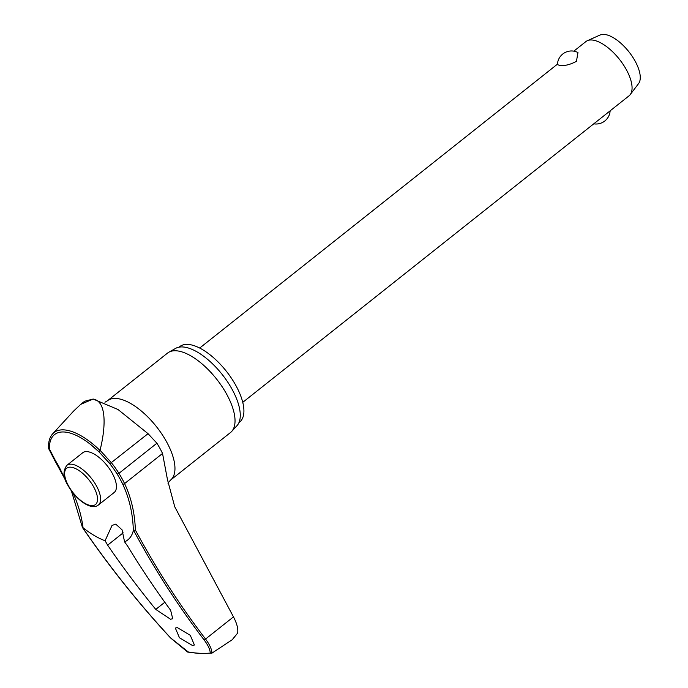 <?xml version="1.0" encoding="UTF-8"?>
<svg xmlns="http://www.w3.org/2000/svg" width="688" height="688" viewBox="0 0 688 688"><rect width="100%" height="100%" fill="white"/><g stroke="black" fill="none" stroke-linecap="round" stroke-linejoin="round"><path stroke-width="1.03" d="M83.067 527.128L82.603 527.55L83.067 527.128L82.603 527.55L83.067 527.782A105.883 91.874 82.9 0 0 72.954 492.892M117.201 474.135L118.938 473.353A107.053 93.129 81.9 0 0 111.413 462.732L100.035 450.279L98.883 451.775L109.762 463.635A105.883 92.115 -98.1 0 1 113.546 468.648A105.883 92.115 -98.1 0 1 117.201 474.135A51.652 22.704 51.6 0 1 122.645 484.025A105.883 84.237 -78.4 0 1 133.326 530.56L133.592 530.362A950.18 755.949 101.6 0 0 204.035 639.823C207.991 645.06 210.072 649.472 210.27 653.058A219.162 96.346 51.6 0 1 199.279 653.256A219.162 96.346 51.6 0 1 187.368 651.794L188.263 651.966L170.701 637.982A950.18 824.473 -97.1 0 1 82.603 527.55L83.067 527.782A70.959 31.192 51.6 0 0 105.083 540.751L112.032 525.451L115.739 524.118L122.034 529.812L124.58 541.834L127.736 546.263A951.349 777.105 97.7 0 0 170.633 610.239L172.722 618.718L170.547 619.252L155.78 609.413A951.349 812.433 -91.9 0 1 107.638 545.154L105.083 540.751M187.755 652.095L199.959 653.6L211.93 653.144C211.844 649.369 209.72 644.665 205.549 639.04A948.881 754.917 -78.4 0 1 135.355 530.009L133.326 530.56A70.959 31.192 51.6 0 1 124.58 541.834M204.035 639.823A1.299 0.645 142.6 0 0 205.549 639.04L233.473 616.887C236.99 623.612 238.366 629.038 237.601 633.149L232.32 639.625M179.069 347.156L179.766 346.606A48.169 21.173 51.6 0 1 187.841 344.404A48.169 21.173 51.6 0 1 231.538 378.374A48.169 21.173 51.6 0 1 239.648 422.062L238.951 422.613M170.469 480.172A50.68 22.283 51.6 0 0 161.938 434.197A50.68 22.283 51.6 0 0 115.962 398.447A50.68 22.283 51.6 0 0 107.457 400.769L167.537 353.099A50.68 22.283 51.6 0 1 168.809 352.239A50.68 22.283 51.6 0 1 176.033 350.777A50.68 22.283 51.6 0 1 221.046 385.108A50.68 22.283 51.6 0 1 231.667 431.453A50.68 22.283 51.6 0 1 230.54 432.503L170.469 480.172L167.941 483.131M231.667 431.453L236.982 425.691A49.467 21.741 -128.4 0 0 226.61 380.455A49.467 21.741 -128.4 0 0 182.681 346.95A49.467 21.741 -128.4 0 0 175.629 348.377L168.809 352.239M177.315 627.585L190.275 635.308L194.412 645L192.434 645.473L179.465 637.759L175.337 628.067L177.315 627.585M233.473 616.887L174.752 506.807L167.468 479.639L162.54 453.469A53.518 23.53 -128.4 0 0 156.907 443.227L148.04 433.672L117.992 409.489L93.112 399.057L84.658 401.233L80.72 404.363L93.112 399.057C107.182 401.173 105.617 428.357 100.035 450.279M86.937 451.612A25.344 11.137 51.6 0 1 109.925 469.491A25.344 11.137 51.6 0 1 114.191 492.479L98.358 505.035A25.344 11.137 -128.4 0 0 96.466 485.952A25.344 11.137 -128.4 0 0 71.105 464.176A25.344 11.137 -128.4 0 0 66.856 465.337L82.689 452.773A25.344 11.137 51.6 0 1 86.937 451.612M99.958 450.416A58.996 25.929 -128.4 0 0 63.898 429.88A58.996 25.929 -128.4 0 0 52.692 433.793C49.648 437.207 48.255 442.014 48.53 448.232L49.467 449.049A57.078 25.086 51.6 0 1 64.096 431.995A57.078 25.086 51.6 0 1 90.764 444.611A57.078 25.086 51.6 0 1 98.874 451.767L98.883 451.775M211.723 653.256L210.27 653.058M242.761 402.342L628.987 95.873A34.658 15.231 -128.4 0 0 630.191 94.643A34.658 15.231 -128.4 0 0 622.072 62.849A34.658 15.231 -128.4 0 0 591.714 39.99A34.658 15.231 -128.4 0 0 587.38 40.687A34.658 15.231 -128.4 0 0 585.909 41.572L573.826 51.161M577.963 52.537L576.441 61.318C570.214 64.681 564.642 66.039 559.714 65.386L557.435 64.655A14.078 14.078 0 0 1 577.963 52.537M630.191 94.643L638.584 83.583A31.192 13.708 -128.4 0 0 631.274 54.971A31.192 13.708 -128.4 0 0 603.961 34.4A31.192 13.708 -128.4 0 0 600.056 35.028L587.38 40.687M64.956 478.323A51.652 22.704 51.6 0 1 61.129 471.048A105.883 83.798 102.3 0 0 55.436 460.633L49.467 449.049M231.899 639.952L211.93 653.144M52.692 433.793L73.642 411.054L80.72 404.363M55.436 460.633A1.299 0.619 147.7 0 1 55.014 460.65A1.299 0.619 147.7 0 1 54.756 460.487A1.299 0.619 147.7 0 1 54.748 460.47L60.441 470.867A1.299 0.55 154.8 0 1 60.475 470.558M61.129 471.048A1.299 0.55 154.8 0 1 60.699 471.039A1.299 0.55 154.8 0 1 60.441 470.867L65.945 480.989M135.355 530.009A107.053 85.166 101.6 0 0 124.571 483.595A53.518 23.53 -128.4 0 0 118.938 473.353L156.907 443.227M122.645 484.025A1.299 0.542 -25.5 0 0 122.885 484.163A1.299 0.542 -25.5 0 0 124.571 483.595L162.54 453.469M90.764 444.611L98.874 451.775L109.951 463.678L148.04 433.672M91.607 505.611A23.177 10.191 -128.4 0 0 93.757 487.095A23.177 10.191 -128.4 0 0 70.563 467.178A23.177 10.191 -128.4 0 0 68.413 485.694A23.177 10.191 -128.4 0 0 91.607 505.611M123.169 532.83L107.638 545.154M164.81 602.249L155.78 609.413M71.337 490.75L82.457 527.524C109.409 566.852 138.77 603.651 170.547 637.931L187.575 652.018M66.856 465.337C62.703 471.091 63.098 477.825 68.043 485.53C75.491 499.264 91.091 510.969 98.358 505.035M593.761 123.823A14.078 14.078 0 0 0 610.136 110.837M557.452 64.156L199.683 348.051M109.762 463.635L113.546 468.648M48.573 448.456L54.756 460.487M107.457 400.769L104.963 402.231"/></g></svg>
